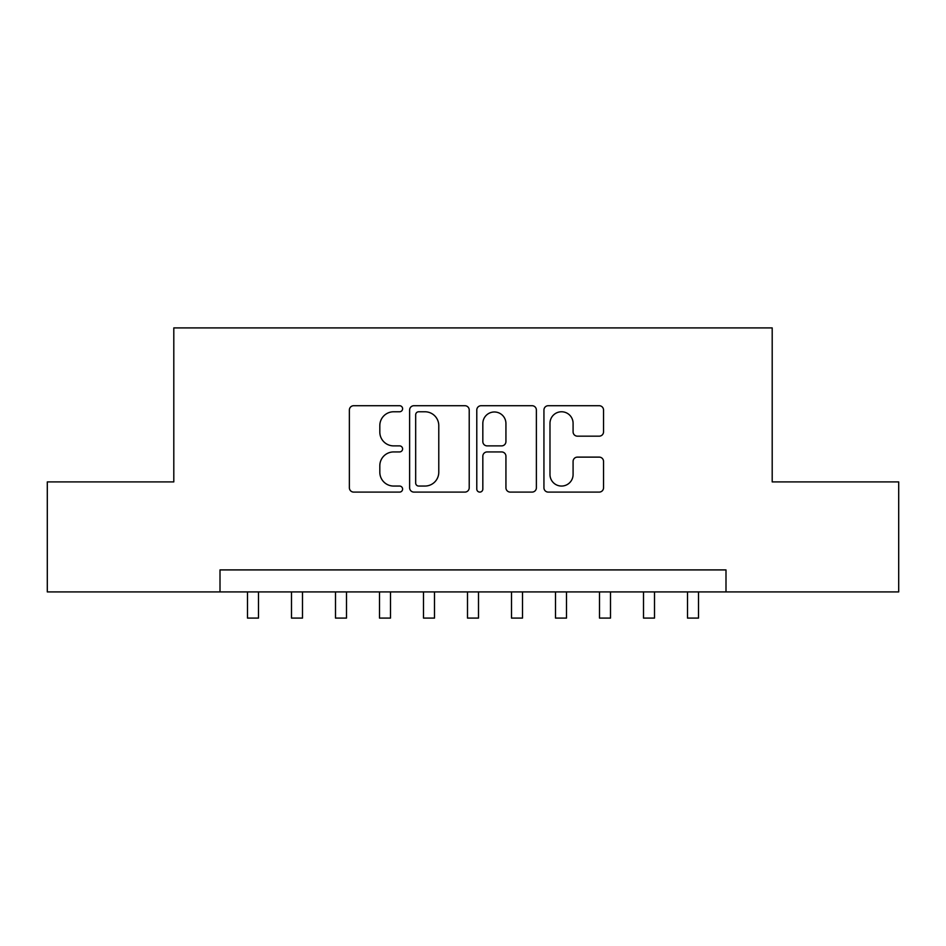 <?xml version="1.0" encoding="UTF-8"?>
<svg xmlns="http://www.w3.org/2000/svg" width="946" height="946" viewBox="0 0 946 946"><rect width="100%" height="100%" fill="white"/><g stroke="black" fill="none" stroke-linecap="round" stroke-linejoin="round"><path stroke-width="1.42" d="M402.606 408.743A3.027 3.027 0 0 0 399.579 405.716L353.686 405.716A4.316 4.316 0 0 0 349.37 410.044L349.37 487.781A4.316 4.316 0 0 0 353.686 492.097L399.579 492.097A3.027 3.027 0 0 0 402.606 489.07A3.027 3.027 0 0 0 399.579 486.055L393.642 486.055A13.823 13.823 0 0 1 379.819 472.231L379.819 465.751A13.823 13.823 0 0 1 393.642 451.928L399.579 451.928A3.027 3.027 0 0 0 402.606 448.912A3.027 3.027 0 0 0 399.579 445.885L393.642 445.885A13.823 13.823 0 0 1 379.819 432.062L379.819 425.594A13.823 13.823 0 0 1 393.642 411.77L399.579 411.77A3.027 3.027 0 0 0 402.606 408.743M599.22 436.165A4.316 4.316 0 0 0 603.536 431.849L603.536 410.044A4.316 4.316 0 0 0 599.22 405.716L548.254 405.716A4.316 4.316 0 0 0 543.938 410.044L543.938 487.781A4.316 4.316 0 0 0 548.254 492.097L599.22 492.097A4.316 4.316 0 0 0 603.536 487.781L603.536 461.435A4.316 4.316 0 0 0 599.22 457.119L577.415 457.119A4.316 4.316 0 0 0 573.087 461.435L573.087 474.502A11.553 11.553 0 0 1 561.534 486.055A11.553 11.553 0 0 1 549.981 474.502L549.981 423.323A11.553 11.553 0 0 1 561.534 411.77A11.553 11.553 0 0 1 573.087 423.323L573.087 431.849A4.316 4.316 0 0 0 577.415 436.165L599.22 436.165M220.004 591.912L47.3 591.912L47.3 481.904L173.804 481.904L173.804 327.907L772.196 327.907L772.196 481.904L898.7 481.904L898.7 591.912L725.996 591.912L725.996 569.906L220.004 569.906L220.004 591.912L725.996 591.912M469.216 410.044A4.316 4.316 0 0 0 464.9 405.716L413.934 405.716A4.316 4.316 0 0 0 409.618 410.044L409.618 487.781A4.316 4.316 0 0 0 413.934 492.097L464.9 492.097A4.316 4.316 0 0 0 469.216 487.781L469.216 410.044M481.1 405.716L532.066 405.716A4.316 4.316 0 0 1 536.382 410.044L536.382 487.781A4.316 4.316 0 0 1 532.066 492.097L510.249 492.097A4.316 4.316 0 0 1 505.933 487.781L505.933 456.256A4.316 4.316 0 0 0 501.617 451.928L487.143 451.928A4.316 4.316 0 0 0 482.827 456.256L482.827 489.07A3.027 3.027 0 0 1 479.799 492.097A3.027 3.027 0 0 1 476.784 489.07L476.784 410.044A4.316 4.316 0 0 1 481.1 405.716M418.688 411.77A3.027 3.027 0 0 0 415.672 414.786L415.672 483.028A3.027 3.027 0 0 0 418.688 486.055L424.955 486.055A13.823 13.823 0 0 0 438.778 472.231L438.778 425.594A13.823 13.823 0 0 0 424.955 411.77L418.688 411.77M505.933 423.536A11.553 11.553 0 0 0 494.38 411.983A11.553 11.553 0 0 0 482.827 423.536L482.827 441.569A4.316 4.316 0 0 0 487.143 445.885L501.617 445.885A4.316 4.316 0 0 0 505.933 441.569L505.933 423.536M247.497 591.912L247.497 618.093L258.495 618.093L258.495 591.912M291.498 591.912L291.498 618.093L302.495 618.093L302.495 591.912M335.499 591.912L335.499 618.093L346.496 618.093L346.496 591.912M379.5 591.912L379.5 618.093L390.497 618.093L390.497 591.912M423.501 591.912L423.501 618.093L434.498 618.093L434.498 591.912M467.501 591.912L467.501 618.093L478.499 618.093L478.499 591.912M511.502 591.912L511.502 618.093L522.499 618.093L522.499 591.912M555.503 591.912L555.503 618.093L566.5 618.093L566.5 591.912M599.504 591.912L599.504 618.093L610.501 618.093L610.501 591.912M643.505 591.912L643.505 618.093L654.502 618.093L654.502 591.912M687.505 591.912L687.505 618.093L698.503 618.093L698.503 591.912"/></g></svg>
